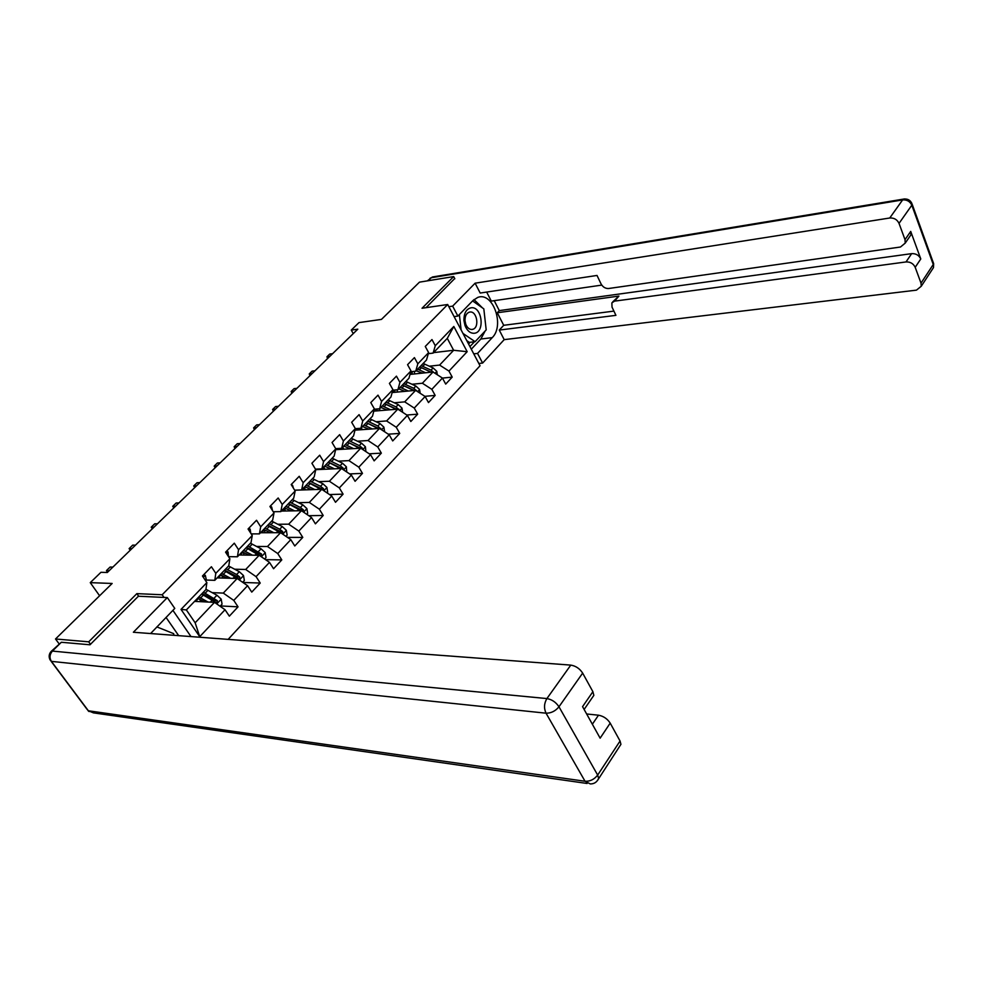 <?xml version="1.0" encoding="UTF-8"?>
<svg xmlns="http://www.w3.org/2000/svg" width="983" height="983" viewBox="0 0 983 983"><rect width="100%" height="100%" fill="white"/><g stroke="black" fill="none" stroke-linecap="round" stroke-linejoin="round"><path stroke-width="1.47" d="M228.154 639.368L480.048 365.762L447.695 304.497L162.17 594.764L164.001 597.418M454.846 278.779L453.691 276.567L419.458 282.158L381.478 319.389L358.992 322.608L351.263 330.091L353.253 333.606M59.005 643.693L55.515 638.987L112.148 583.46L90.264 582.649L99.602 595.759M138.677 596.239L136.858 593.634L88.703 641.825L90.497 644.283M88.703 641.825L55.515 638.987M190.985 636.579L172.897 610.345M433.577 352.627L453.642 350.28L447.277 338.361L433.122 353.106L435.285 345.709L431.967 339.553L425.27 346.446L428.625 352.614L417.824 363.808L414.421 357.615L407.564 364.681L410.992 370.898L399.921 382.375L396.444 376.145L389.403 383.395L392.917 389.649L381.564 401.42L378 395.141L370.775 402.588L374.376 408.879L362.727 420.957L359.078 414.642L351.656 422.272L355.354 428.6L343.386 440.998L339.651 434.646L332.045 442.485L335.817 448.862L323.542 461.592L319.708 455.19L311.894 463.251L315.764 469.653L303.157 482.727L299.225 476.3L291.189 484.57L295.17 491.009L282.219 504.451L278.177 497.976L269.932 506.478L274.011 512.966L260.692 526.777L256.538 520.265L248.06 529.001L252.25 535.526L238.562 549.73L234.298 543.181L225.574 552.163L229.875 558.725L215.793 573.335L211.419 566.749L202.449 576.001L206.86 582.6L181.019 609.399L199.733 636.689L195.15 622.78L214.515 602.358L194.548 601.387M435.285 345.709L453.827 326.479L467.171 351.681L448.973 371.082L452.217 377.116L442.448 378.086M199.733 636.689L225.033 609.73L229.346 616.157L238.046 606.83L233.77 600.404L247.569 585.708L251.759 592.11L260.225 583.042L256.072 576.652L269.477 562.362L273.569 568.727L281.789 559.905L277.747 553.552L290.796 539.642L294.777 545.983L302.776 537.394L298.832 531.078L311.537 517.549L315.42 523.841L323.21 515.485L319.364 509.206L331.726 496.034L335.51 502.288L343.092 494.154L339.344 487.912L351.386 475.084L355.072 481.301L362.469 473.376L358.807 467.171L370.53 454.674L374.142 460.855L381.343 453.138L377.767 446.958L389.194 434.781L392.709 440.937L399.737 433.405L396.247 427.261L407.392 415.391L410.82 421.51L417.664 414.175L414.261 408.068L425.123 396.493L428.477 402.575L435.162 395.412L431.832 389.342L442.424 378.05L445.704 384.095L452.217 377.116M90.264 582.649L100.954 572.303L107.331 572.487L357.812 329.182L351.263 330.091M428.625 352.614L426.487 360.011L415.735 371.193L410.759 371.721M410.009 374.425L433.024 372.004L422.371 383.235L412.049 384.255M415.735 371.193L417.824 363.808M442.424 378.05L433.024 372.004M431.832 389.342L422.371 383.235M410.992 370.898L408.94 378.271L397.918 389.735L392.758 390.226M392.131 392.561L415.625 390.349L404.713 401.863L394.33 402.772M397.918 389.735L399.921 382.375M425.123 396.493L415.625 390.349M414.261 408.068L404.713 401.863M392.917 389.649L390.939 396.997L379.647 408.756L374.29 409.211M373.798 411.14L397.796 409.149L386.602 420.945L376.145 421.744M379.647 408.756L381.564 401.42M407.392 415.391L397.796 409.149M396.247 427.261L386.602 420.945M374.376 408.879L372.496 416.202L360.896 428.269L355.33 428.662M354.961 430.173L379.512 428.428L368.023 440.531L357.505 441.207M360.896 428.269L362.727 420.957M389.194 434.781L379.512 428.428M377.767 446.958L368.023 440.531M355.354 428.6L353.561 435.899L341.666 448.285L335.695 448.641M335.633 449.686L360.749 448.199L348.965 460.622L338.385 461.162M341.666 448.285L343.386 440.998M370.53 454.674L360.749 448.199M358.807 467.171L348.965 460.622M335.817 448.862L334.134 456.124L321.92 468.83L315.457 469.137M315.764 469.677L341.494 468.498L329.403 481.252L318.75 481.645M321.92 468.83L323.542 461.592M351.386 475.084L341.494 468.498M339.344 487.912L329.403 481.252M315.764 469.653L314.191 476.878L301.646 489.927L294.642 490.161M294.667 490.21L321.736 489.325L309.313 502.424L298.586 502.682M301.646 489.927L303.157 482.727M331.726 496.034L321.736 489.325M319.364 509.206L309.313 502.424M295.17 491.009L293.708 498.197L280.819 511.615L273.237 511.738M281.322 511.086L301.449 510.718L288.683 524.172L277.882 524.258M280.819 511.615L282.219 504.451M311.537 517.549L301.449 510.718M298.832 531.078L288.683 524.172M274.011 512.966L272.66 520.105L259.414 533.88L251.206 533.904M260.507 532.749L280.597 532.688L267.487 546.511L256.612 546.437M259.414 533.88L260.692 526.777M290.796 539.642L280.597 532.688M277.747 553.552L267.487 546.511M252.25 535.526L251.034 542.616L237.419 556.783L228.511 556.648M239.115 555.002L259.18 555.272L245.701 569.476L234.74 569.218M237.419 556.783L238.562 549.73M269.477 562.362L259.18 555.272M256.072 576.652L245.701 569.476M229.875 558.725L228.793 565.753L214.798 580.326L205.742 580.031M217.145 577.881L237.161 578.483L223.301 593.093L212.254 592.638M214.798 580.326L215.793 573.335M247.569 585.708L237.161 578.483M233.77 600.404L223.301 593.093M206.86 582.6L205.914 589.567L186.352 609.927L181.019 609.399M225.033 609.73L214.515 602.358M136.858 593.634L162.17 594.764M453.691 276.567L422.026 308.257L447.695 304.497M186.352 609.927L195.15 622.78M433.122 353.106L428.318 353.671M429.35 366.192L439.598 365.074L453.642 350.28L467.171 351.681M447.277 338.361L453.827 326.479M448.973 371.082L439.598 365.074M238.046 606.83L220.364 605.933M260.225 583.042L242.899 582.464M281.789 559.905L265.521 559.634M302.776 537.394L287.478 537.382M323.21 515.485L308.797 515.694M343.092 494.154L329.514 494.547M362.469 473.376L349.641 473.917M381.343 453.138L369.227 453.802M399.737 433.405L388.273 434.179M417.664 414.175L406.815 415.023M435.162 395.412L424.877 396.333M203.8 574.6L205.336 575.411L206.209 579.208L205.472 580.511M109.187 570.681L106.434 570.607L110.108 567.044L112.861 567.105M106.434 570.607L107.577 572.241M220.069 606.253L222.06 604.127L221.175 599.102L216.924 595.219L205.963 589.272M199.672 599.126L200.839 601.694M208.077 602.051L198.799 596.976M204.722 601.879L197.546 598.266M201.589 594.064L216.788 602.997L217.354 600.687L203.346 592.233M198.369 598.561L196.33 600.687L195.986 599.9M202.093 593.535L215.302 600.588L217.354 600.687M196.33 600.687L196.698 601.498M156.862 626.908L173.659 633.642L173.868 635.301M471.25 307.753C466.286 308.846 463.853 313.147 463.951 320.655L465.033 325.643C467.183 330.829 470.218 333.372 474.138 333.274C485.221 332.758 482.235 306.254 471.25 307.753M470.009 312.016L469.112 312.201C466.249 313.454 464.898 316.329 465.02 320.839L465.77 324.243C467.232 327.781 469.309 329.526 471.987 329.477L472.811 329.305C479.704 327.585 477.025 310.972 470.009 312.016M472.577 300.909L483.82 308.871L486.192 329.895L475.096 341.691L469.37 342.391L466.778 340.622M475.096 341.691L462.981 333.434M461.113 329.907L459.368 314.548M51.325 651.262L61.339 642.268L89.994 644.787L138.406 596.226L167.319 597.578L174.777 608.416L150.596 633.543M167.319 597.578L133.369 632.253L570.779 665.11C575.755 665.909 579.712 668.575 582.661 673.109L592.896 691.7L593.843 695.35L592.159 697.795M178.685 635.657L166.041 617.422M592.356 724.238L598.487 715.194C603.439 716.115 607.347 718.757 610.197 723.132L620.052 741.022L620.937 744.315L619.388 746.675M592.896 691.7L582.563 706.654L600.134 738.172L610.197 723.132M598.487 715.194L586.642 713.977M454.097 316.612L457.881 316.084L452.647 306.131L475.108 283.19L889.738 218.005L902.627 199.918L431.218 277.747L428.183 280.733M457.881 316.084L472.983 300.503L477.738 297.419C492.876 291.349 504.979 325.41 492.237 337.636L477.541 353.425L482.616 363.071L504.193 339.639L499.266 330.079L615.923 315.346L612.016 307.101L611.881 302.838L614.535 301.142L906.007 261.945L911.646 253.639C915.923 253.454 918.97 255.224 920.776 258.959L910.713 231.41L910.922 234.839L908.992 237.64M494.216 300.663L499.303 310.603L497.275 312.754L503.714 325.299L499.266 330.079M486.671 292.074L491.291 301.093L601.756 285.107M504.193 339.639L916.451 290.145L921.255 286.25L921.01 283.129L933.26 264.501L911.819 205.214L899.027 223.387L905.011 239.655L905.232 243.096L900.477 247.016L608.575 288.511C605.368 288.621 602.849 287.073 601.018 283.866L597.025 275.449L480.196 293.045L475.108 283.19M448.862 306.684L452.647 306.131M478.832 363.477L482.616 363.071M473.757 353.855L477.541 353.425M921.01 283.129L915.198 267.315C913.367 263.555 910.307 261.773 906.007 261.945M899.027 223.387C897.16 219.528 894.063 217.734 889.738 218.005M454.724 278.533L426.044 307.667M497.275 312.754L618.909 296.092L614.535 301.142M499.303 310.603L911.646 253.639M503.714 325.299L613.908 311.107M612.728 301.855L618.909 296.092M471.299 349.198L480.834 339.024L485.172 330.964M485.921 327.511L484.103 311.365M482.506 307.937L473.99 299.545M469.923 346.606L474.47 341.777M468.559 344.013L470.181 342.293M226.569 551.144L228.068 551.967L228.437 556.525M131.882 548.637L129.117 548.612L132.693 545.135L135.457 545.16M129.117 548.612L130.235 550.234M248.711 528.326L250.161 529.161L250.763 533.204M153.987 527.158L151.21 527.183L154.7 523.804L157.477 523.779M151.21 527.183L152.304 528.793M242.654 582.305L244.362 580.498L243.489 575.522L239.299 571.701L228.584 565.975M221.605 575.239L222.846 578.053M230.587 578.287L221.458 573.396M227.22 578.188L220.18 574.723M224.173 570.57L239.238 579.306L239.766 577.046L236.608 574.527L225.881 568.788M220.991 574.994L218.668 577.426L218.337 576.64M224.603 570.115L237.714 576.984L239.766 577.046M264.611 559.02L266.037 557.508L265.189 552.581L261.073 548.809L250.432 543.243M240.085 553.994L240.405 554.793L242.998 552.077L244.276 555.076M252.484 555.186L243.489 550.455M249.117 555.137L242.187 551.819M260.581 556.231L261.564 554.043L247.802 545.97M246.487 547.334L259.512 554.019L261.564 554.043M246.131 547.703L259.868 555.751M270.251 506.147L271.664 506.982L272.475 510.521M175.527 506.245L172.738 506.306L176.141 503.013L178.931 502.94M172.738 506.306L173.807 507.916M291.214 484.545L292.59 485.393L293.475 488.268M196.514 485.848L193.725 485.958L197.042 482.739L199.832 482.628M193.725 485.958L194.769 487.556L193.725 485.958M312.336 463.976L313.737 466.298M216.985 465.967L214.183 466.114L217.415 462.981L220.217 462.833M215.13 467.773L214.183 466.114L215.203 467.699M285.979 536.362L287.147 535.133L286.311 530.267L282.244 526.544L271.689 521.113M263.899 529.616L265.164 532.737M273.802 532.712L264.931 528.141M270.423 532.725L263.604 529.53M282.268 533.83L282.772 531.668L279.7 529.223L269.133 523.779M264.095 530.107L261.564 532.749L261.257 531.963M267.794 525.168L280.72 531.668L282.772 531.668M267.511 525.463L280.511 532.688M306.77 514.318L307.679 513.347L306.868 508.555L302.862 504.869L292.381 499.573M284.357 507.928L285.525 511M294.544 510.841L285.807 506.417M291.165 510.902L284.456 507.83M303.219 511.91L303.428 509.882L300.38 507.486L289.887 502.166M288.523 503.591L301.363 509.919L303.428 509.882M288.314 503.812L301.056 510.718M327.007 492.864L327.683 492.151L326.884 487.396L322.94 483.771L312.533 478.61M304.374 487.101L305.381 489.853M314.757 489.546L306.131 485.27M311.365 489.657L304.755 486.696M323.53 490.529L323.53 488.674L320.519 486.302L310.1 481.129M308.723 482.567L321.466 488.748L323.53 488.674M308.564 482.727L321.06 489.35M236.952 446.577L234.138 446.761L237.296 443.702L240.098 443.517M235.011 448.457L234.138 446.761L235.134 448.346M346.716 471.975L346.385 466.802L342.489 463.214L332.168 458.176M323.874 466.802L324.746 469.272M334.429 468.817L325.926 464.664M331.05 468.977L324.525 466.126M343.251 469.665L343.104 468.019L340.13 465.684L329.796 460.634M328.396 462.096L341.04 468.117L343.104 468.019M328.297 462.194L340.56 468.535M256.428 427.666L253.614 427.888L256.686 424.902L259.5 424.668M254.425 429.608L253.614 427.888L254.572 429.448M365.909 451.615L365.393 446.724L361.547 443.173L351.287 438.258M342.895 447.007L343.632 449.206M353.61 448.617L345.217 444.586M350.231 448.826L343.792 446.061M336.85 448.567L336.555 449.624M362.432 449.317L362.186 447.892L359.25 445.594L348.99 440.667M340.597 449.391L340.364 448.359M346.987 445.36L349.297 442.952L347.527 442.178L360.122 448.015L362.186 447.892M338.766 448.457L338.852 449.489M349.297 442.952L359.557 448.273M275.424 409.198L272.61 409.456L275.609 406.544L278.435 406.286M273.36 411.201L272.61 409.456L273.557 411.017M384.623 431.783L383.911 427.163L380.114 423.648L369.94 418.856M361.437 427.716L362.063 429.669M372.311 428.932L364.017 425.025M368.932 429.178L362.58 426.524M355.834 428.637L355.293 430.149M381.097 429.46L377.877 426.008L367.691 421.191M359.164 429.878L358.893 428.404M366.438 422.739L378.713 428.416L380.777 428.269M366.278 422.678L378.086 428.527M357.456 428.514L357.493 430.001M293.978 391.185L291.152 391.467L294.089 388.629L296.915 388.334M291.853 393.249L291.152 391.467L292.086 393.028M402.649 412.307L401.973 408.08L398.226 404.615L388.125 399.934M379.487 408.768L380.052 410.624M390.546 409.751L382.35 405.942M387.167 410.034L380.888 407.454M399.245 410.095L396.038 406.913L385.938 402.207M377.263 410.857L377.03 408.977M385.189 403.902L396.751 409.235M384.55 403.657L396.149 409.284M375.739 409.088L375.678 410.98M312.09 373.589L309.264 373.909L312.127 371.132L314.953 370.8M309.915 375.703L309.264 373.909L310.173 375.445M420.196 393.298L419.581 389.465L415.883 386.049L405.856 381.465M397.021 389.821L397.611 392.045M408.326 391.037L400.228 387.339M404.947 391.357L398.754 388.863M416.915 391.173L413.757 388.285L403.73 383.689M394.945 392.291L394.761 390.042M403.534 385.557L414.261 390.472M402.366 385.103L413.782 390.521M393.618 390.153L393.421 392.438M329.784 356.399L326.958 356.743L329.76 354.04L332.586 353.683M327.548 358.574L326.958 356.743L327.843 358.279M437.312 374.769L436.771 371.316L433.122 367.925L423.169 363.452M414.175 371.365L414.765 373.921M425.676 372.778L417.664 369.178M422.297 373.135L416.178 370.726M434.093 372.692L431.046 370.112L421.08 365.627M412.196 374.191L412.123 371.574M419.766 367.003L431.34 372.188M411.115 371.685L410.747 374.351M419.397 369.878L421.486 367.691L430.984 372.225M205.238 575.362L203.334 577.328M206.209 579.208L205.263 580.203M216.752 603.918L221.187 599.225M205.201 593.179L207.978 590.279M200.655 597.922L203.444 595.01M214.159 598.131L216.924 595.219M210.325 602.161L212.402 599.974M61.339 642.268L52.394 651.078L546.904 698.569C544.066 703.373 543.783 708.239 546.044 713.191L51.386 661.362L88.372 710.783L585.045 781.264L546.044 713.191C551.107 713.24 555.42 711.102 558.971 706.777L597.664 775.071L620.052 741.022M582.661 673.109L558.971 706.777C555.936 702.218 551.918 699.478 546.904 698.569L570.779 665.11M597.664 775.071C594.285 779.421 590.07 781.485 585.045 781.264L590.279 783.93C594.26 783.955 597.037 782.087 598.622 778.364L597.664 775.071M597.566 780.379L620.937 744.315M52.394 651.078L51.005 651.569C48.917 654.125 48.609 656.89 50.072 659.863L51.386 661.362C49.273 657.824 49.605 654.395 52.394 651.078M587.084 783.476L93.446 712.872L88.372 710.783L86.959 709.173L51.153 661.326M905.011 239.655L910.713 231.41M920.776 258.959L915.198 267.315M480.834 339.024L492.237 337.636M932.24 261.662L933.653 263.665L933.481 267.609L931.687 270.337M921.255 286.25L933.481 267.609L933.653 263.665L912.224 204.415C910.811 200.397 907.948 198.615 903.66 199.045L902.627 199.918C906.928 199.623 909.988 201.392 911.819 205.214L911.634 202.867M427.335 280.868L432.397 276.997L904.52 198.935M429.927 278.312L433.245 276.862M227.97 551.905L226.446 553.49M250.075 529.112L248.908 530.316M239.373 580.019L243.514 575.645M227.724 569.698L230.427 566.884M223.301 574.305L226.016 571.479M236.608 574.527L239.299 571.701M232.959 578.36L234.9 576.321M261.367 556.771L265.213 552.704M249.633 546.855L252.262 544.115M245.332 551.352L247.962 548.588M258.443 551.561L261.073 548.809M254.978 555.211L256.784 553.306M271.578 506.921L270.743 507.781M282.76 534.162L286.336 530.39M270.952 524.639L273.507 521.973M266.762 529.001L269.33 526.323M279.7 529.223L282.244 526.544M276.395 532.7L278.078 530.918M303.587 512.168L306.893 508.678M291.693 503.001L294.187 500.408M284.64 508.727L282.391 511.062M287.614 507.253L290.12 504.648M300.38 507.486L302.862 504.869M297.235 510.791L298.807 509.133M323.862 490.75L326.909 487.519M311.906 481.94L314.327 479.409M304.644 487.887L302.666 489.939M307.925 486.081L310.37 483.538M320.519 486.302L322.94 483.771M317.521 489.46L318.984 487.912M343.595 469.886L346.409 466.913M331.578 461.42L333.95 458.963M324.132 467.589L322.412 469.37M327.708 465.463L330.091 462.981M340.13 465.684L342.489 463.214M337.28 468.682L338.644 467.257M362.825 449.575L365.406 446.835M350.759 441.428L353.057 439.032M343.141 447.793L341.666 449.329M359.25 445.594L361.547 443.173M356.534 448.445L357.8 447.118M381.564 429.768L383.935 427.273M369.448 421.94L371.697 419.606M361.67 428.49L360.429 429.78M365.774 425.774L368.035 423.427M377.877 426.008L380.114 423.648M375.285 428.723L376.464 427.494M399.835 410.476L401.986 408.191M387.683 402.944L389.87 400.659M379.745 409.665L378.725 410.734M384.095 406.679L386.294 404.382M396.038 406.913L398.226 404.615M393.581 409.493L394.662 408.363M397.918 409.223L398.914 409.137M417.64 391.652L419.606 389.575M405.463 384.402L407.601 382.178M397.378 391.295L396.567 392.143M401.961 388.052L404.111 385.815M413.757 388.285L415.883 386.049M411.41 390.743L412.405 389.698M415.932 390.546L416.595 390.484M435.014 373.294L436.784 371.427M422.813 366.315L424.889 364.152M414.593 373.38L413.99 374.007M431.046 370.112L433.122 367.925M428.809 372.446L429.731 371.488M465.77 324.243L465.033 325.643M465.02 320.839L463.951 320.655M471.398 329.489L472.811 329.305M88.101 710.734L89.072 711.557M593.843 695.35L584.123 709.456M905.232 243.096L910.922 234.839"/></g></svg>
